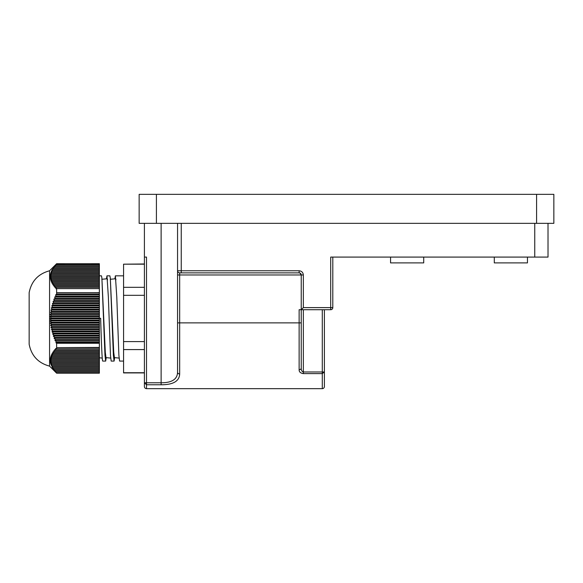 <?xml version="1.0" encoding="UTF-8"?>
<svg xmlns="http://www.w3.org/2000/svg" width="583" height="583" viewBox="0 0 583 583"><rect width="100%" height="100%" fill="white"/><g stroke="black" fill="none" stroke-linecap="round" stroke-linejoin="round"><path stroke-width="0.87" d="M49.57 270.774C38.23 273.842 31.424 281.137 29.15 292.666L29.15 344.24C31.424 355.768 38.23 363.063 49.57 366.131L49.57 270.774L56.624 263.72L99.358 263.764M49.57 366.131L56.624 373.186L51.953 366.904L52.762 367.399L50.976 364.732L51.872 365.235L50.626 363.654L51.566 364.149L50.371 362.568L51.348 363.063L50.211 361.482L51.231 361.985L50.153 360.396L51.202 360.899L50.182 359.317L51.275 359.813L50.313 358.232L51.442 358.727L50.546 357.146L51.698 357.649L50.867 356.06L52.047 356.563L51.282 354.974L52.492 355.477L51.792 353.896L53.024 354.391L52.39 352.81L53.636 353.305L53.068 351.724L54.336 352.227L53.833 350.638L55.115 351.141L54.671 349.56L55.968 350.055L55.589 348.474L56.624 348.867L99.358 348.867L99.358 347.657L56.624 347.657L56.624 348.867M56.624 347.657L99.358 347.41L99.358 343.27L56.624 343.27L56.624 347.41M56.624 343.27L55.859 342.607L56.442 341.784L54.919 340.443L55.553 339.612L54.059 338.271L54.736 337.448L53.272 336.099L53.993 335.276L52.572 333.935L53.33 333.112L51.953 331.763L52.762 330.94L51.421 329.599L52.266 328.776L50.976 327.427L51.872 326.604L50.626 325.263L51.566 324.44L50.371 323.091L51.348 322.268L50.211 320.927L51.231 320.103L50.153 318.755L51.202 317.932L50.182 316.591L51.275 315.767L50.313 314.419L51.442 313.596L50.546 312.255L51.698 311.431L50.867 310.083L52.047 309.26L51.282 307.919L52.492 307.095L51.792 305.747L53.024 304.924L52.39 303.583L53.636 302.752L53.068 301.411L54.336 300.588L53.833 299.247L55.115 298.416L54.671 297.075L55.968 296.251L55.589 294.911L56.624 294.255L99.358 294.255L99.358 292.965L56.624 292.965L56.624 294.255M56.624 292.965L99.358 292.71L99.358 288.614L56.624 288.614L56.624 292.71M56.624 288.614L55.859 288.738L56.442 287.412L54.919 287.652L55.553 286.326L54.059 286.566L54.736 285.247L53.272 285.481L53.993 284.161L52.572 284.402L53.33 283.076L51.953 283.316L52.762 281.99L51.421 282.23L52.266 280.904L50.976 281.144L51.872 279.825L50.626 280.066L51.566 278.74L50.371 278.98L51.348 277.654L50.211 277.894L51.231 276.568L50.153 276.808L51.202 275.489L50.182 275.73L51.275 274.404L50.313 274.644L51.442 273.318L50.546 273.558L51.698 272.232L50.867 272.472L52.047 271.153L51.282 271.394L52.492 270.067L51.792 270.308L56.624 263.837M56.624 263.764L99.358 263.72M144.409 372.923L123.567 372.923L123.567 349.589L144.409 349.589L144.409 287.317L123.567 287.317L123.567 264.179L144.409 264.179M106.223 357.641L105.676 361.081L104.969 355.368L101.887 278.004L101.464 275.825L99.358 275.825M99.358 318.318L100.648 318.282C101.347 341.274 102.054 361.518 102.754 361.081L105.676 361.081M123.567 275.825L115.383 275.825L116.782 296.987L118.888 355.28L119.588 361.081L123.567 361.081M114.093 361.081L113.394 355.368L110.304 278.004L109.881 275.825L106.966 275.825L108.365 296.987L110.471 355.28L111.171 361.081L114.093 361.081L114.64 357.641M114.887 278.827L115.383 275.825M106.47 278.827L106.966 275.825M99.358 348.867L99.358 373.186L56.624 373.186M324.396 309.719L324.396 386.551L324.396 371.99L303.342 371.99C301.914 371.582 301.214 370.314 301.236 368.194L301.236 322.873L179.666 322.873L179.666 272.873A2.106 2.106 0 0 1 177.56 270.774L177.56 372.318C177.305 379.314 171.817 382.798 161.119 382.783L144.409 382.783L144.409 386.551A2.106 2.106 0 0 0 146.515 388.657L146.515 384.765L144.409 382.783L144.409 341.587L123.567 341.587L123.567 349.589M144.409 372.726L123.567 372.726M144.409 263.982L123.567 264.179M123.567 287.317L123.567 295.319L144.409 295.319L144.409 223.347M123.567 341.587L123.567 295.319M99.358 263.837L99.358 288.614M99.358 294.255L99.358 343.27M115.959 279.767L115.667 278.754L110.216 279.279M107.542 279.767L107.243 278.754L101.799 279.279M119.1 358.079L114.428 357.619L113.729 352.343L110.304 278.004M110.675 358.079L106.004 357.619L105.304 352.343L101.887 278.004M99.358 264.646L55.968 264.646M99.358 265.731L55.115 265.731M99.358 266.817L54.336 266.817M99.358 267.896L53.636 267.896M99.358 268.982L53.024 268.982M99.358 270.067L52.492 270.067M99.358 271.153L52.047 271.153M99.358 272.232L51.698 272.232M99.358 273.318L51.442 273.318M99.358 274.404L51.275 274.404M99.358 275.489L51.202 275.489M99.358 276.568L51.231 276.568M99.358 277.654L51.348 277.654M99.358 278.74L51.566 278.74M99.358 279.825L51.872 279.825M99.358 280.904L52.266 280.904M99.358 281.99L52.762 281.99M99.358 283.076L53.33 283.076M99.358 284.161L53.993 284.161M99.358 285.247L54.736 285.247M99.358 286.326L55.553 286.326M99.358 287.412L56.442 287.412M99.358 292.739L56.573 292.739M99.358 294.911L55.589 294.911M99.358 296.251L55.968 296.251M99.358 297.075L54.671 297.075M99.358 298.416L55.115 298.416M99.358 299.247L53.833 299.247M99.358 300.588L54.336 300.588M99.358 301.411L53.068 301.411M99.358 302.752L53.636 302.752M99.358 303.583L52.39 303.583M99.358 304.924L53.024 304.924M99.358 305.747L51.792 305.747M99.358 307.095L52.492 307.095M99.358 307.919L51.282 307.919M99.358 309.26L52.047 309.26M99.358 310.083L50.867 310.083M99.358 311.431L51.698 311.431M99.358 312.255L50.546 312.255M99.358 313.596L51.442 313.596M99.358 314.419L50.313 314.419M99.358 315.767L51.275 315.767M99.358 316.591L50.182 316.591M99.358 317.932L51.202 317.932M99.358 318.755L50.153 318.755M99.358 320.103L51.231 320.103M99.358 320.927L50.211 320.927M99.358 322.268L51.348 322.268M99.358 323.091L50.371 323.091M99.358 324.44L51.566 324.44M99.358 325.263L50.626 325.263M99.358 326.604L51.872 326.604M99.358 327.427L50.976 327.427M99.358 328.776L52.266 328.776M99.358 329.599L51.421 329.599M99.358 330.94L52.762 330.94M99.358 331.763L51.953 331.763M99.358 333.112L53.33 333.112M99.358 333.935L52.572 333.935M99.358 335.276L53.993 335.276M99.358 336.099L53.272 336.099M99.358 337.448L54.736 337.448M99.358 338.271L54.059 338.271M99.358 339.612L55.553 339.612M99.358 340.443L54.919 340.443M99.358 341.784L56.442 341.784M99.358 342.607L55.859 342.607M99.358 350.055L55.968 350.055M99.358 351.141L55.115 351.141M99.358 352.227L54.336 352.227M99.358 353.305L53.636 353.305M99.358 354.391L53.024 354.391M99.358 355.477L52.492 355.477M99.358 356.563L52.047 356.563M99.358 357.649L51.698 357.649M99.358 358.727L51.442 358.727M99.358 359.813L51.275 359.813M99.358 360.899L51.202 360.899M99.358 361.985L51.231 361.985M99.358 363.063L51.348 363.063M99.358 364.149L51.566 364.149M99.358 365.235L51.872 365.235M99.358 366.321L52.266 366.321M99.358 367.399L52.762 367.399M99.358 368.485L53.33 368.485M99.358 369.571L53.993 369.571M99.358 370.657L54.736 370.657M99.358 371.735L55.553 371.735M99.358 372.821L56.442 372.821M99.358 373.105L56.624 373.105M494.297 257.088L494.297 262.889L527.455 262.889L527.455 257.088M390.559 257.088L390.559 262.889L423.717 262.889L423.717 257.088M301.236 322.873L301.236 309.719L303.342 309.719L303.342 373.616C300.478 373.186 299.072 371.881 299.13 369.695A2.106 1.501 0 0 0 301.236 368.194M324.396 371.99L322.29 373.616L322.29 309.719M179.666 272.873L299.13 272.873A2.106 2.106 0 0 1 301.236 274.979L299.91 273.026M144.409 386.551A2.106 2.106 0 0 0 146.515 388.657L322.29 388.657A2.106 2.106 0 0 0 324.396 386.551A2.106 2.106 0 0 1 322.29 388.657L322.29 373.616L303.342 373.616M299.13 369.695L299.13 309.719L330.707 309.719L330.707 307.613L332.813 307.613A2.106 2.106 0 0 1 330.707 309.719M177.56 223.347L177.56 274.979L301.236 274.979L301.236 309.719L303.342 307.613L303.342 274.979C303.073 272.443 301.673 271.037 299.13 270.774L181.247 270.774L181.247 272.873M332.813 257.088L332.798 307.839M144.409 257.088L146.515 257.088L146.515 384.765L161.119 384.765C173.187 384.78 179.375 381.18 179.666 373.951L179.666 322.873L177.56 322.873M177.56 371.99L177.56 372.318A2.106 1.632 0 0 0 179.666 373.951M534.757 223.347L534.757 257.088L548.02 257.088L548.013 223.347M534.757 257.088L330.707 257.088L330.707 307.613L303.342 307.613M536.586 194.343L536.586 223.347L553.85 223.347L553.85 194.343L139.148 194.343L139.148 223.347L156.412 223.347L156.412 194.343M536.586 223.347L156.412 223.347M299.13 270.774L299.13 272.873A2.106 2.106 0 0 1 301.236 274.979L303.342 274.979M177.56 270.774L181.247 270.774L181.247 223.347M161.119 384.765L161.119 223.347M102.258 358.079L99.358 357.794"/></g></svg>

